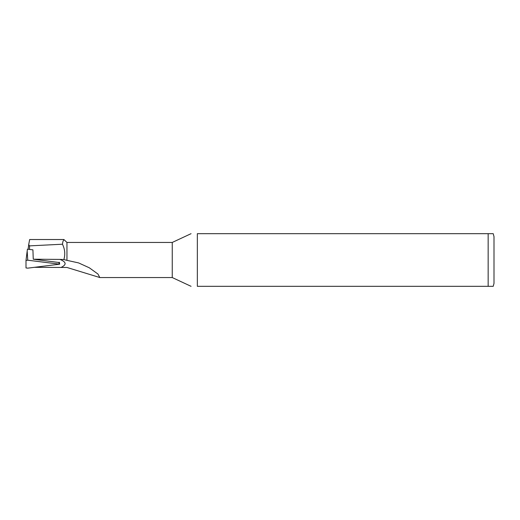 <?xml version="1.0" encoding="UTF-8"?>
<svg xmlns="http://www.w3.org/2000/svg" width="520" height="520" viewBox="0 0 520 520"><rect width="100%" height="100%" fill="white"/><g stroke="black" fill="none" stroke-linecap="round" stroke-linejoin="round"><path stroke-width="0.78" d="M61.276 267.325C66.781 264.635 66.339 261.989 59.943 259.402L33.254 259.207L32.916 249.841L27.424 249.184L26 260.416L27.755 260.208L27.17 251.102L26 260.409L26 267.943L27.755 268.151L59.664 264.173L27.755 260.208M191.067 233.675L172.25 242.45L66.95 242.45L63.895 239.525L62.875 241.69L62.459 244.218C64.935 249.217 65.403 254.332 63.876 259.565L59.95 259.402M62.459 244.218L29.543 245.875L28.698 244.647L29.66 239.525L63.895 239.525M33.254 259.207L59.468 262.581M66.95 242.45L66.95 260.351L78.591 262.912L89.323 267.8L97.916 274.001L99.827 277.537L66.95 267.462L34.632 267.325M197.34 233.675L197.34 286.325L493.214 286.325L488.15 286.325L488.15 233.675L197.34 233.675C189.312 233.675 189.312 233.675 197.34 233.675M494 236.6L494 283.4L494 236.6L493.214 233.675M488.15 233.675L493.214 233.675L488.15 233.675M197.34 286.325C189.312 286.325 189.312 286.325 197.34 286.325M172.25 242.45L172.25 277.55L191.067 286.325M63.876 259.565L66.95 260.351M59.079 263.971L58.975 262.294M29.562 249.438L29.543 245.875M28.113 249.269L28.698 244.647L28.113 249.269M493.214 286.325L494 283.4M99.827 277.55L172.25 277.55M59.436 262.346L59.664 264.173"/></g></svg>
